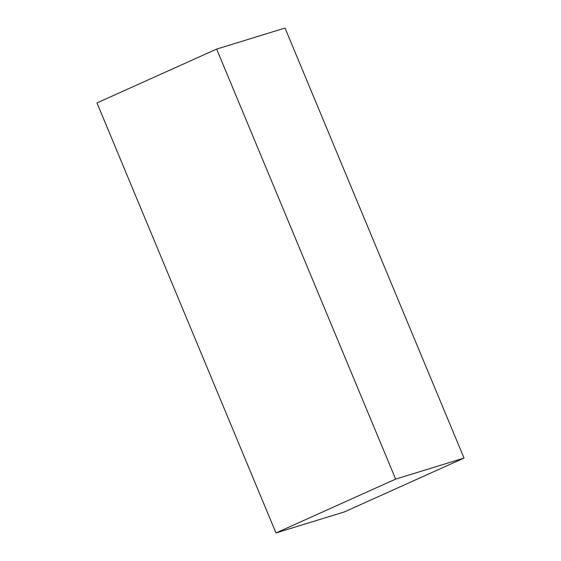 <?xml version="1.0" encoding="UTF-8"?>
<svg xmlns="http://www.w3.org/2000/svg" width="561" height="561" viewBox="0 0 561 561"><rect width="100%" height="100%" fill="white"/><g stroke="black" fill="none" stroke-linecap="round" stroke-linejoin="round"><path stroke-width="0.84" d="M464.024 458.071L285.023 28.05L216.637 49.08L395.638 479.101L275.977 532.95L344.363 511.92L464.024 458.071L395.638 479.101M216.637 49.08L96.976 102.929L275.977 532.95"/></g></svg>
